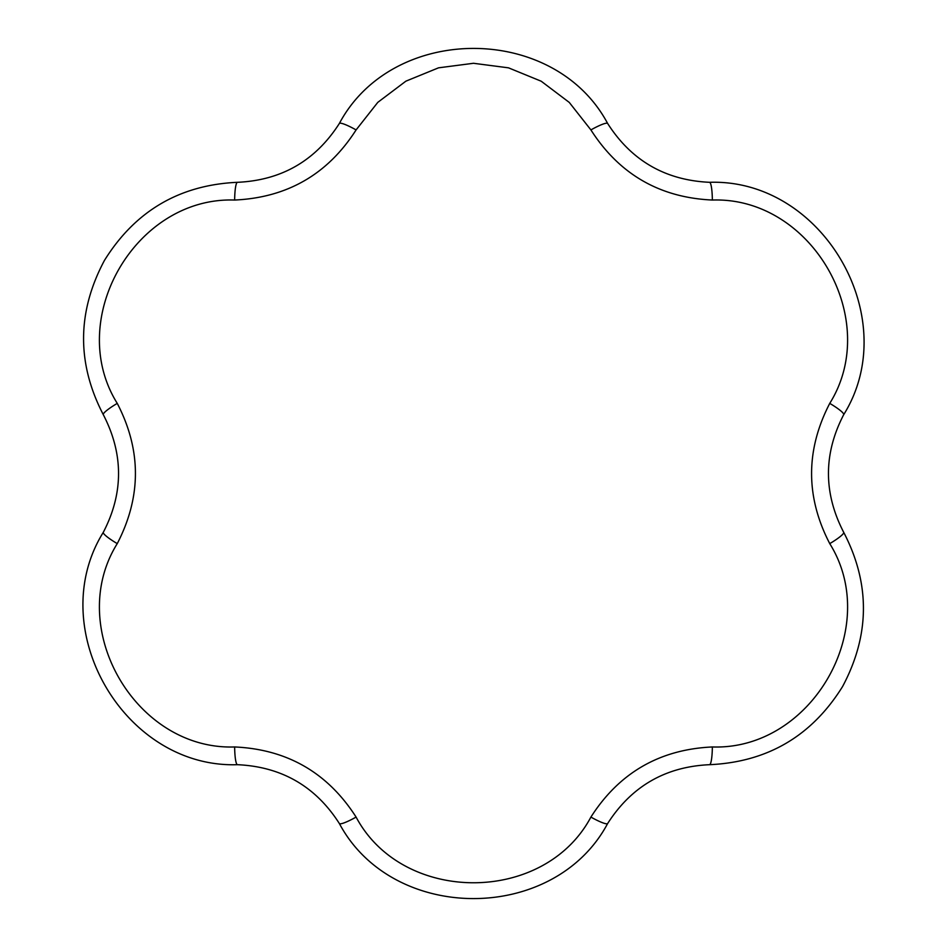 <?xml version="1.0" encoding="UTF-8"?>
<svg xmlns="http://www.w3.org/2000/svg" width="947" height="947" viewBox="0 0 947 947"><rect width="100%" height="100%" fill="white"/><g stroke="black" fill="none" stroke-linecap="round" stroke-linejoin="round"><path stroke-width="1.42" d="M339.346 823.511C315.588 786.341 281.626 766.739 237.46 764.691C124.187 768.502 43.266 628.737 103.306 532.321A21.308 3.125 29.2 0 0 117.25 543.625C64.739 627.648 135.397 750.391 234.643 746.958C287.19 749.337 327.674 772.705 356.096 817.083C402.617 904.563 544.241 904.752 590.904 817.083C619.231 772.764 659.716 749.385 712.357 746.958C811.366 750.426 882.344 627.861 829.75 543.625C805.53 496.926 805.53 450.18 829.75 403.375C882.261 319.352 811.603 196.609 712.357 200.042A21.308 3.125 -89.2 0 0 709.54 182.309C822.813 178.498 903.734 318.263 843.694 414.679C823.381 453.838 823.381 493.056 843.694 532.321C870.376 583.672 869.997 635.082 842.57 686.551C811.804 736.02 767.461 762.063 709.54 764.691C665.469 766.679 631.507 786.282 607.654 823.511C554.326 923.514 392.827 923.704 339.346 823.511A21.308 3.125 -30.8 0 0 356.096 817.083M103.306 532.321C123.619 493.162 123.619 453.944 103.306 414.679C76.624 363.328 77.003 311.918 104.43 260.449C135.196 210.98 179.539 184.937 237.46 182.309C281.531 180.321 315.493 160.718 339.346 123.489C392.674 23.486 554.173 23.296 607.654 123.489C631.412 160.659 665.374 180.261 709.54 182.309M339.346 123.489A21.308 3.125 30.8 0 1 356.096 129.917C327.769 174.236 287.284 197.615 234.643 200.042C135.634 196.574 64.656 319.139 117.25 403.375C141.47 450.074 141.47 496.82 117.25 543.625M712.357 200.042C659.81 197.663 619.326 174.295 590.904 129.917L569.265 102.418L541.199 81.217L508.515 67.841L473.5 63.283L438.532 67.829L405.884 81.17L377.794 102.359L356.096 129.917M590.904 129.917A21.308 3.125 -30.8 0 1 607.654 123.489M237.46 182.309A21.308 3.125 89.2 0 0 234.643 200.042M829.75 403.375A21.308 3.125 29.2 0 1 843.694 414.679M103.306 414.679A21.308 3.125 -29.2 0 1 117.25 403.375M829.75 543.625A21.308 3.125 -29.2 0 0 843.694 532.321M712.357 746.958A21.308 3.125 89.2 0 1 709.54 764.691M237.46 764.691A21.308 3.125 -89.2 0 1 234.643 746.958M590.904 817.083A21.308 3.125 30.8 0 0 607.654 823.511"/></g></svg>

